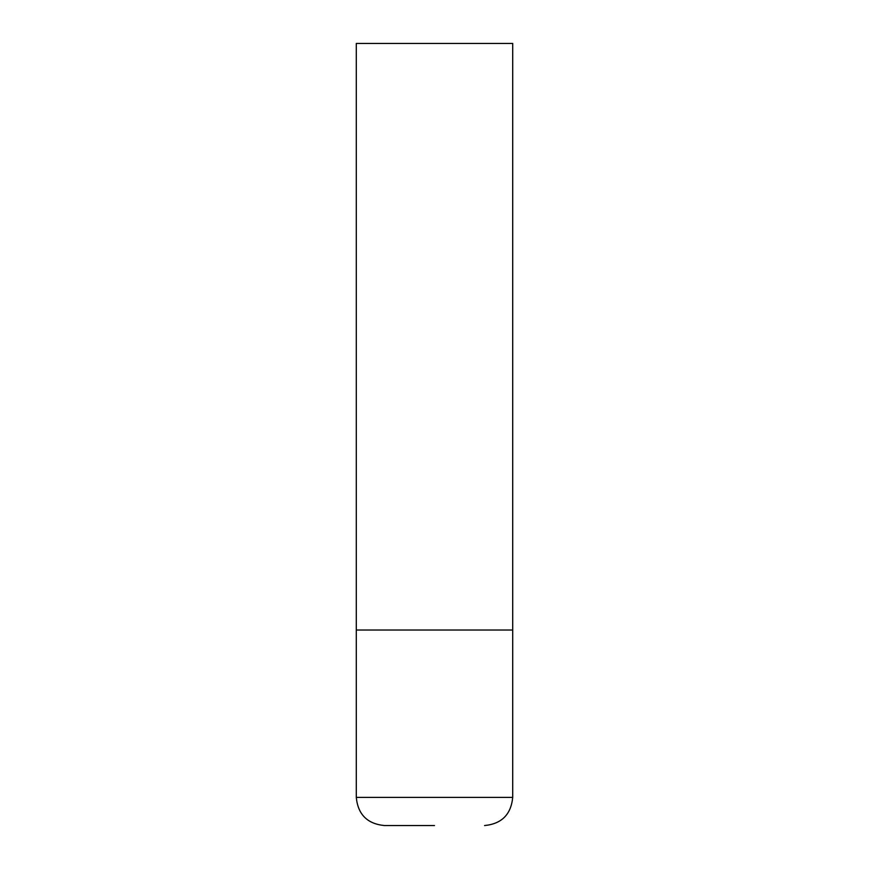 <?xml version="1.0" encoding="UTF-8"?>
<svg xmlns="http://www.w3.org/2000/svg" width="869" height="869" viewBox="0 0 869 869"><rect width="100%" height="100%" fill="white"/><g stroke="black" fill="none" stroke-linecap="round" stroke-linejoin="round"><path stroke-width="1.3" d="M356.29 797.394L512.71 797.394L512.71 630.025L356.29 630.025L512.71 630.025L512.71 43.45L356.29 43.45L356.29 797.394C357.952 814.492 367.337 823.877 384.446 825.55L434.5 825.55M512.71 797.394C511.048 814.492 501.663 823.877 484.554 825.55"/></g></svg>
